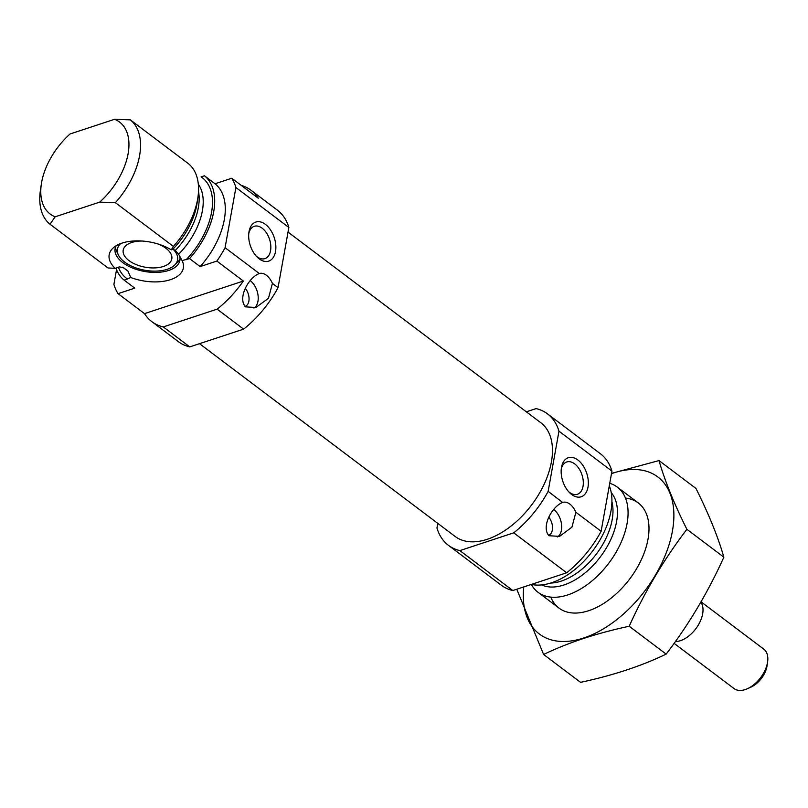 <?xml version="1.0" encoding="UTF-8"?>
<svg xmlns="http://www.w3.org/2000/svg" width="808" height="808" viewBox="0 0 808 808"><rect width="100%" height="100%" fill="white"/><g stroke="black" fill="none" stroke-linecap="round" stroke-linejoin="round"><path stroke-width="1.21" d="M568.62 491.668A17.008 10.423 71.8 0 0 577.397 494.284A17.008 10.423 71.8 0 0 583.225 480.79A17.008 10.423 71.8 0 0 574.639 463.853A17.008 10.423 71.8 0 0 566.741 461.964A17.008 10.423 71.8 0 0 561.237 469.296M243.612 329.139L217.13 309.161A82.305 48.733 -53 0 0 243.349 281.043L144.521 313.635A82.305 48.733 -53 0 0 151.823 321.635L178.305 341.612A82.305 48.733 -53 0 0 189.759 346.895L243.612 329.139A82.305 48.733 -53 0 0 278.043 287.648L288.87 227.472A82.305 48.733 -53 0 0 277.427 210.181L250.945 190.203A82.305 48.733 -53 0 1 258.257 198.213L231.775 178.245L215.039 183.759A65.842 38.986 -53 0 1 200.142 266.589L189.547 258.6L182.103 260.59L178.629 254.247L175.306 250.419L172.882 249.228L171.276 249.844L173.397 246.42L115.403 202.677L99.687 202.121L55.146 216.807L50.025 224.24L108.02 267.973L115.17 268.347L119.23 266.913L123.281 267.569L127.896 270.973L130.755 277.518L124.169 280.154L134.764 288.143L118.039 293.658A82.305 48.733 -53 0 1 113.898 284.365L116.544 269.67M173.397 246.42A65.842 38.986 -53 0 0 197.92 197.354A65.842 38.986 -53 0 0 188.294 163.59L130.3 119.847A65.842 38.986 -53 0 1 115.403 202.677M186.173 259.711A62.963 37.279 -53 0 0 201.081 176.881L204.444 175.77L215.039 183.759M171.276 249.844A37.673 19.715 -169.8 0 0 112.837 248.268A37.673 19.715 -169.8 0 0 115.17 268.347M278.043 287.648L272.417 283.406L268.458 298.314L255.621 307.666M259.126 273.579L259.307 273.518C248.278 277.639 237.451 298.273 245.531 306.858L256.096 307.515M272.417 283.406A15.635 9.585 -108.2 0 0 259.307 273.518L225.078 247.703L235.906 187.527A82.305 48.733 -53 0 0 231.775 178.245M243.349 281.043L216.867 261.075A82.305 48.733 -53 0 0 225.078 247.703M200.142 266.589L216.867 261.075M189.759 346.895L163.287 326.927L217.13 309.161M288.87 227.472L235.906 187.527M250.945 190.203A82.305 48.733 -53 0 0 241.238 185.386M151.823 321.635A82.305 48.733 -53 0 0 163.287 326.927M144.521 313.635L118.039 293.658M115.938 268.064A65.842 38.986 -53 0 0 124.169 280.154M189.547 258.6A65.842 38.986 -53 0 0 204.444 175.77M99.687 202.121A57.62 34.108 -53 0 0 114.595 119.291L70.054 133.977A57.62 34.108 -53 0 0 41.329 184.173L40.4 190.476A65.842 38.986 -53 0 0 50.025 224.24M41.329 184.173A57.62 34.108 -53 0 0 55.146 216.807M114.595 119.291L130.3 119.847M437.795 523.392L436.966 528.018A82.305 48.733 -53 0 0 448.41 545.309A82.305 48.733 -53 0 0 459.873 550.601L513.716 532.846A82.305 48.733 -53 0 0 548.147 491.355L562.59 502.445M575.892 512.272A15.635 9.585 -108.2 0 0 562.772 502.384C551.753 506.505 540.926 527.149 549.006 535.724L559.56 536.391L571.923 527.18L575.892 512.272L601.112 531.29L611.939 471.125A82.305 48.733 -53 0 0 600.495 453.823L547.531 413.878A82.305 48.733 -53 0 0 536.078 408.596L526.331 411.807M513.716 532.846L566.681 572.781A82.305 48.733 -53 0 0 601.112 531.29M531.341 584.437A65.842 38.986 -53 0 0 538.027 592.284A65.842 38.986 -53 0 0 567.741 594.93A65.842 38.986 -53 0 0 620.605 543.531A65.842 38.986 -53 0 0 617.322 487.133A65.842 38.986 -53 0 0 609.737 483.325M531.411 584.416A65.842 38.986 -53 0 0 551.591 582.75A65.842 38.986 -53 0 0 609.293 485.82M448.41 545.309L501.374 585.255A82.305 48.733 -53 0 0 512.827 590.537L566.681 572.781M459.873 550.601L512.827 590.537M577.851 459.984A20.574 12.615 71.8 0 0 561.388 467.963A20.574 12.615 71.8 0 0 569.529 492.638A20.574 12.615 71.8 0 0 587.689 488.608A20.574 12.615 71.8 0 0 577.851 459.984M548.147 491.355L558.974 431.179L611.939 471.125M558.974 431.179A82.305 48.733 -53 0 0 547.531 413.878M199.505 343.683L455.106 536.441A71.195 42.147 -53 0 0 487.224 539.3A71.195 42.147 -53 0 0 544.38 483.729A71.195 42.147 -53 0 0 540.845 422.756L288.042 232.098M553.652 509.444A15.635 9.585 -108.2 0 1 561.489 524.028A15.635 9.585 -108.2 0 1 557.409 536.946M548.915 517.352A11.11 6.807 -108.2 0 1 552.531 527.967A11.11 6.807 -108.2 0 1 548.662 535.199A11.11 6.807 -108.2 0 1 548.46 535.26M265.377 224.331A20.574 12.615 71.8 0 0 248.915 232.31A20.574 12.615 71.8 0 0 257.055 256.984A20.574 12.615 71.8 0 0 275.215 252.944A20.574 12.615 71.8 0 0 265.377 224.331M250.177 280.578A15.635 9.585 -108.2 0 1 258.025 295.162A15.635 9.585 -108.2 0 1 253.934 308.08M245.44 288.486A11.11 6.807 -108.2 0 1 249.056 299.101A11.11 6.807 -108.2 0 1 245.198 306.333A11.11 6.807 -108.2 0 1 244.986 306.394M130.755 277.518A37.673 19.715 -169.8 0 0 170.508 279.669A37.673 19.715 -169.8 0 0 182.174 260.742A37.673 19.715 -169.8 0 0 182.103 260.59M116.16 245.753A32.926 17.231 -169.8 0 0 115.11 248.652A32.926 17.231 -169.8 0 0 132.542 268.024A32.926 17.231 -169.8 0 0 168.69 270.458A32.926 17.231 -169.8 0 0 179.911 260.317A32.926 17.231 -169.8 0 0 179.618 255.793M142.279 241.037A24.694 12.928 -169.8 0 0 123.21 250.116A24.694 12.928 -169.8 0 0 136.279 264.64A24.694 12.928 -169.8 0 0 163.398 266.468A24.694 12.928 -169.8 0 0 171.811 258.863A24.694 12.928 -169.8 0 0 157.106 243.703M120.695 243.572A30.542 15.988 -169.8 0 0 118.392 255.005A30.542 15.988 -169.8 0 0 167.165 269.306A30.542 15.988 -169.8 0 0 174.619 265.125A30.542 15.988 -169.8 0 0 173.074 249.187M174.619 265.125L177.346 262.499A32.926 17.231 -169.8 0 0 180.053 258.56M115.584 246.965A32.926 17.231 -169.8 0 0 116.756 251.601L118.392 255.005M256.136 256.005A17.008 10.423 71.8 0 0 264.923 258.621A17.008 10.423 71.8 0 0 270.751 245.137A17.008 10.423 71.8 0 0 262.166 228.199A17.008 10.423 71.8 0 0 254.268 226.311A17.008 10.423 71.8 0 0 248.763 233.633M659.005 460.58L695.961 488.456C708.727 513.979 718.029 536.886 723.857 557.177C708.091 592.102 688.86 624.422 666.156 654.116C641.451 666.014 612.918 675.427 580.568 682.346L543.602 654.47C568.307 642.572 596.839 633.159 629.2 626.25C644.956 591.315 664.196 559.005 686.891 529.301C674.125 503.778 664.832 480.871 659.005 460.58L611.535 473.387M516.766 589.244L543.602 654.47M666.156 654.116L629.2 626.25M723.857 557.177L686.891 529.301M550.793 597.112A65.842 38.986 -53 0 0 594.557 608.404A65.842 38.986 -53 0 0 648.359 537.057A65.842 38.986 -53 0 0 625.483 498.082M523.766 586.931A98.364 58.227 -53 0 0 588.739 636.159A98.364 58.227 -53 0 0 673.024 527.311A98.364 58.227 -53 0 0 611.484 473.67M674.094 643.35L734.068 688.578A24.694 14.615 -53 0 0 747.42 688.709L750.986 687.103A19.645 11.625 -53 0 0 767.034 665.822L767.6 661.954A24.694 14.615 -53 0 0 763.802 649.157L701.041 601.819M747.42 688.709A24.694 14.615 -53 0 0 767.6 661.954M675.367 641.572A24.694 14.615 -53 0 0 697.516 626.321A24.694 14.615 -53 0 0 700.839 602.162M122.685 267.185L126.129 269.781A56.378 33.38 -53 0 0 127.896 270.973M118.382 267.206A62.963 37.279 -53 0 0 127.543 279.043M178.629 254.247A56.378 33.38 -53 0 0 198.334 184.204M175.306 250.419A56.378 33.38 -53 0 0 198.505 191.446M172.882 249.228A58.307 34.522 -53 0 0 197.081 203.121L197.92 197.354M541.612 584.921A58.307 34.522 -53 0 0 564.035 584.952A58.307 34.522 -53 0 0 609.232 542.754A58.307 34.522 -53 0 0 611.232 492.607M550.551 583.073A56.378 33.38 -53 0 0 561.328 581.073A56.378 33.38 -53 0 0 611.919 501.707M638.249 502.909L617.322 487.133M558.954 608.06L538.027 592.284"/></g></svg>
